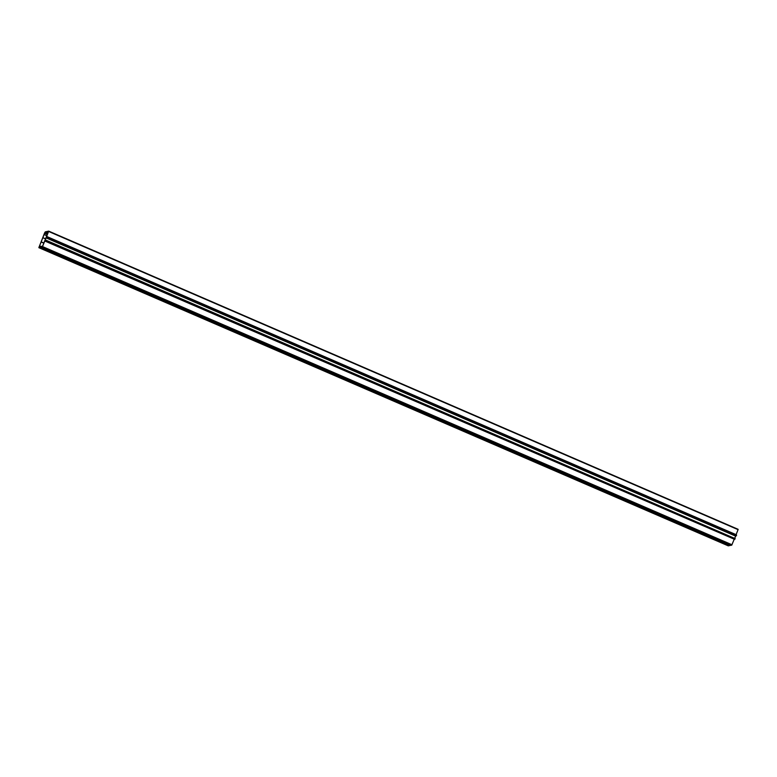 <?xml version="1.0" encoding="UTF-8"?>
<svg xmlns="http://www.w3.org/2000/svg" width="777" height="777" viewBox="0 0 777 777"><rect width="100%" height="100%" fill="white"/><g stroke="black" fill="none" stroke-linecap="round" stroke-linejoin="round"><path stroke-width="1.17" d="M48.718 231.138L46.222 237.529L47.047 236.655L47.125 237.238L46.076 237.879L45.144 240.18L45.93 240.19L45.251 241.181L44.998 240.54L42.327 246.96L39.297 247.591L39.103 246.824L42.609 246.163L48.388 231.731L45.425 232.342A3.788 0.699 113.4 0 1 45.328 232.342A3.788 0.699 113.4 0 1 45.221 232.158L44.542 233.265A3.788 0.699 113.4 0 1 44.075 234.557L38.85 247.678L44.59 232.974L45.27 231.867L48.718 231.138L738.082 529.652L48.66 231.478M736.072 534.634L738.082 529.652M734.683 538.072L736.509 534.829L47.086 236.645M736.538 535.411L47.125 237.238M736.431 535.693L47.008 237.519M735.819 535.819L46.397 237.645M735.498 536.062L46.076 237.879M45.251 241.181L734.673 539.364L735.236 538.646L45.93 240.19M735.236 538.646L45.814 240.472M734.634 539.364L45.221 241.191M40.967 247.241L730.39 545.425L731.749 545.133L734.226 539.189M39.297 247.591L728.719 545.775L729.574 545.59L40.268 247.193M729.574 545.59L40.151 247.416M48.174 232.372L47.251 231.964M48.087 232.595L47.135 232.177M47.873 233.129L46.144 232.391M45.581 238.801L42.832 237.616M45.542 238.898L42.842 237.733M43.881 243.007L41.181 241.841M43.823 243.162L41.074 241.977M41.113 246.503L39.685 245.882M728.253 545.833L39.171 247.62M738.14 529.322L48.737 231.148M731.973 544.764L42.56 246.591M731.749 545.133L42.327 246.96M47.776 233.362L45.425 232.342M47.329 234.469L44.542 233.265M46.814 235.742L44.075 234.557M38.85 247.678L728.272 545.852L38.879 247.678M47.766 233.391L45.328 232.342"/></g></svg>
